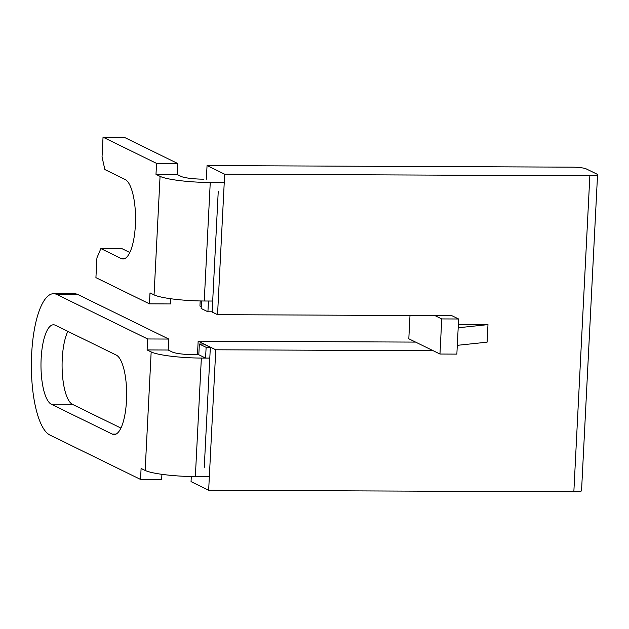 <?xml version="1.0" encoding="UTF-8"?>
<svg xmlns="http://www.w3.org/2000/svg" width="629" height="629" viewBox="0 0 629 629"><rect width="100%" height="100%" fill="white"/><g stroke="black" fill="none" stroke-linecap="round" stroke-linejoin="round"><path stroke-width="0.94" d="M209.347 476.64L195.352 476.585A39.957 5.63 -177.1 0 1 145.157 470.445L141.093 468.456L140.542 479.432L49.77 434.969A71.03 21.968 -89.8 0 1 31.45 359.363A71.03 21.968 -89.8 0 1 53.638 293.704A71.03 21.968 -89.8 0 1 56.885 294.506L147.658 338.968L168.769 339.055L168.21 350.031L172.275 352.02A17.761 2.5 -177.1 0 0 194.581 354.748L198.803 354.764L205.573 358.082L206.123 347.334L210.345 347.35L209.795 358.105L205.573 358.082M198.803 354.764L199.346 344.016L206.123 347.334M199.346 344.016L203.568 344.032L210.345 347.35M197.475 354.764L198.159 341.154L215.771 349.787L208.655 490.25L191.043 481.625L191.302 476.53M147.658 338.968L147.1 349.936L151.164 351.933A39.957 5.63 2.9 0 0 201.351 358.066L209.795 358.105L204.236 467.842M198.159 341.154L415.58 342.097L433.192 350.723L215.771 349.787M206.367 179.179L207.051 165.576L572.241 167.157A11.102 1.565 2.9 0 1 586.181 168.863L597.023 174.17A11.102 1.565 2.9 0 1 597.55 174.689L581.542 490.73A11.102 1.565 -177.1 0 1 573.845 491.823L208.655 490.25M201.241 306.677L199.936 306.04L200.195 300.953M487.978 324.619L487.09 342.176L457.299 345.337L458.187 327.78L487.978 324.619L458.36 324.493M207.051 165.576L224.663 174.202L217.548 314.665L451.858 315.679L458.635 318.997L458.187 327.78M224.663 174.202L589.853 175.782A11.102 1.565 2.9 0 0 597.55 174.689M211.682 311.795L217.548 314.665M201.524 300.976L201.146 308.462L207.924 311.78L212.146 311.795L218.247 191.302M207.924 311.78L208.466 301.024L212.688 301.039L204.244 301A39.957 5.63 -177.1 0 1 154.058 294.867L149.993 292.878L149.435 303.846L95.922 277.641L96.921 257.882L100.868 248.573L121.185 258.527A39.957 12.352 90.2 0 0 123.017 258.975A39.957 12.352 90.2 0 0 135.494 222.037A39.957 12.352 90.2 0 0 125.187 179.517L104.87 169.563L102.04 156.928L103.038 137.177L124.149 137.264L177.661 163.477L156.55 163.383L103.038 137.177M457.299 345.337L456.858 354.119L439.97 354.041L441.747 318.927L434.977 315.609M439.97 354.041L433.192 350.723M409.99 315.499L408.811 338.779L415.58 342.097M441.747 318.927L458.635 318.997M51.326 404.243A39.957 12.352 90.2 0 1 41.027 361.714A39.957 12.352 90.2 0 1 53.504 324.784A39.957 12.352 90.2 0 1 55.328 325.232L116.294 355.094A39.957 12.352 90.2 0 1 126.602 397.622A39.957 12.352 90.2 0 1 114.124 434.553A39.957 12.352 90.2 0 1 112.292 434.104L51.326 404.243L72.437 404.329L120.91 428.074M161.912 474.329L161.653 479.518L140.542 479.432M168.769 339.055L77.996 294.592A71.03 21.968 90.2 0 0 74.749 293.798L53.638 293.704M67.83 331.349A39.957 12.352 -89.8 0 0 62.334 373.304A39.957 12.352 -89.8 0 0 72.437 404.329M168.21 350.031L147.1 349.936M224.246 182.552L210.251 182.489A39.957 5.63 2.9 0 1 160.057 176.348L155.992 174.359L156.55 163.383M203.474 179.171A17.761 2.5 -177.1 0 1 181.168 176.442L177.103 174.453L177.661 163.477M129.802 252.496L121.979 248.659L100.868 248.573M149.435 303.846L170.545 303.941L170.805 298.751M177.103 174.453L155.992 174.359M589.853 175.782L573.845 491.823M195.352 476.585L201.351 358.066M151.164 351.933L145.157 470.445M56.885 294.506L77.996 294.592M115.956 434.12L112.292 434.104M124.849 258.543L121.185 258.527M160.057 176.348L154.058 294.867M204.244 301L210.251 182.489"/></g></svg>
